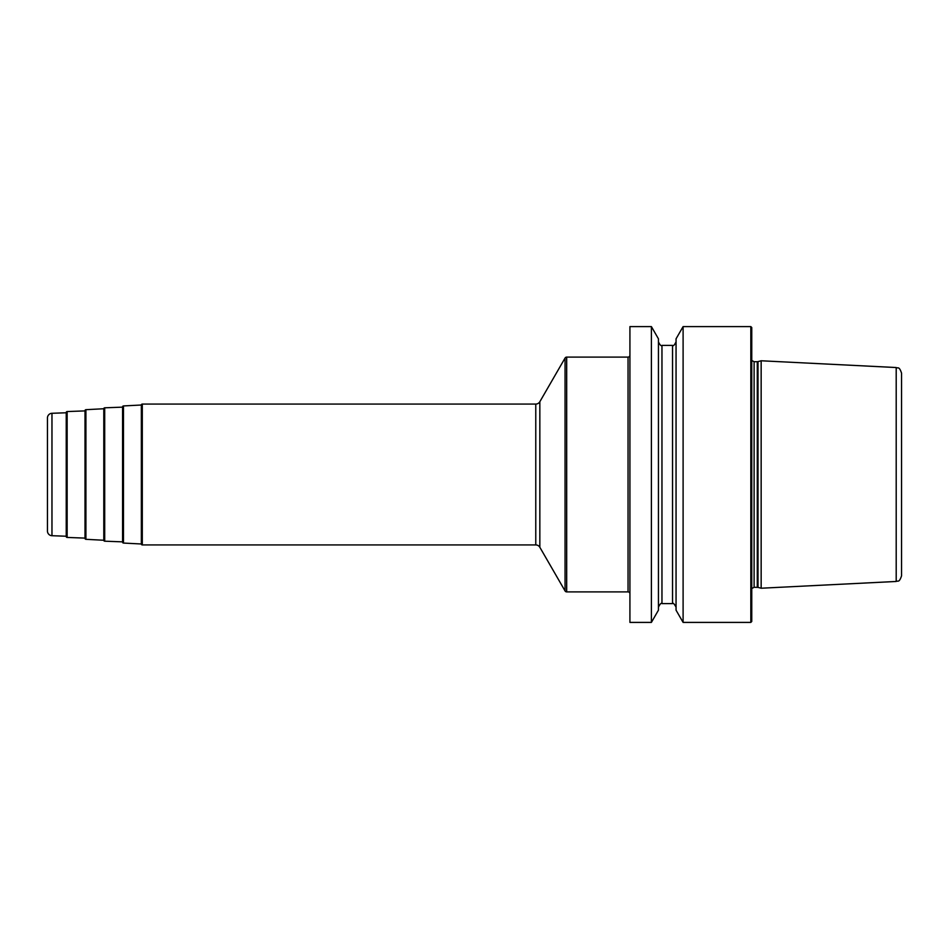 <?xml version="1.0" encoding="UTF-8"?>
<svg xmlns="http://www.w3.org/2000/svg" width="949" height="949" viewBox="0 0 949 949"><rect width="100%" height="100%" fill="white"/><g stroke="black" fill="none" stroke-linecap="round" stroke-linejoin="round"><path stroke-width="1.42" d="M750.825 326.598L751.762 327.535L751.762 621.465L750.825 622.402L750.825 326.598L683.102 326.598L683.102 622.402L676.056 610.183L676.056 338.817L683.102 326.598M651.394 474.5L651.394 326.598L629.922 326.598L629.922 622.402L651.394 622.402L651.394 474.5M758.014 587.384L761.157 588.226L761.157 360.774L758.014 361.616L758.014 587.384L754.111 587.289L751.762 588.546M896.2 367.536L896.2 581.464C897.849 580.325 899.083 583.279 901.55 575.829L901.55 373.171C899.083 365.721 897.849 368.675 896.2 367.536L761.157 360.774M629.922 355.234A1.874 1.874 0 0 1 628.036 357.109L566.683 357.109A1.874 1.874 0 0 0 565.058 358.058L539.839 401.724A4.698 4.698 0 0 1 535.77 404.072L142.303 404.072A0.937 0.937 0 0 0 141.354 405.009L123.477 405.935A0.937 0.937 0 0 0 122.575 406.884L122.575 542.116A0.937 0.937 0 0 0 123.477 543.065L141.354 543.991A0.937 0.937 0 0 0 142.303 544.928L142.303 404.072M629.922 593.766A1.874 1.874 0 0 0 628.036 591.891L566.683 591.891A1.874 1.874 0 0 1 565.058 590.942L539.839 547.276A4.698 4.698 0 0 0 535.77 544.928L142.303 544.928M141.354 405.009L141.354 543.991M103.797 408.746A0.937 0.937 0 0 1 104.698 407.809L122.575 407.145L122.575 541.855L104.698 541.191A0.937 0.937 0 0 1 103.797 540.254L103.797 408.746L85.92 409.683A0.937 0.937 0 0 0 85.019 410.62L85.019 538.38A0.937 0.937 0 0 0 85.92 539.317L103.797 540.254M85.019 538.107L67.142 537.442A0.937 0.937 0 0 1 66.228 536.505L66.228 412.495A0.937 0.937 0 0 1 67.142 411.558L67.142 537.442M85.019 410.893L67.142 411.558M66.228 536.232L51.97 535.711A4.698 4.698 0 0 1 47.45 531.013L47.45 417.987A4.698 4.698 0 0 1 51.97 413.289L51.97 535.711M66.228 412.768L51.97 413.289M651.394 326.598L658.44 338.817L658.44 610.183L651.394 622.402M757.278 587.289L757.278 361.711L754.111 361.711L754.111 587.289M628.036 357.109L628.036 591.891M566.683 357.109L566.683 591.891M565.058 358.058L565.058 590.942M539.839 401.724L539.839 547.276M535.77 404.072L535.77 544.928M123.477 405.935L123.477 543.065M104.698 407.809L104.698 541.191M85.92 409.683L85.92 539.317M658.44 341.854C660.018 345.139 661.192 346.314 661.963 345.377L661.963 603.623C661.323 602.627 660.148 603.801 658.44 607.146M661.963 603.623L672.533 603.623L672.533 345.377C673.232 346.338 674.407 345.163 676.056 341.854M750.825 622.402L683.102 622.402M754.111 361.711L751.762 360.454M757.278 361.711L758.014 361.616M896.2 581.464L761.157 588.226M661.963 345.377L672.533 345.377M672.533 603.623C673.043 602.603 674.217 603.778 676.056 607.146"/></g></svg>
